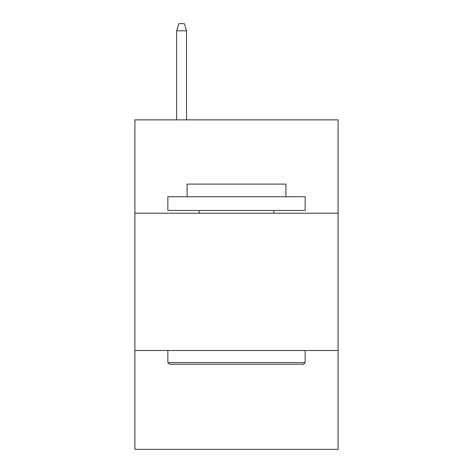 <?xml version="1.0" encoding="UTF-8"?>
<svg xmlns="http://www.w3.org/2000/svg" width="473" height="473" viewBox="0 0 473 473"><rect width="100%" height="100%" fill="white"/><g stroke="black" fill="none" stroke-linecap="round" stroke-linejoin="round"><path stroke-width="0.71" d="M134.906 213.217L338.094 213.217L338.094 119.858L134.906 119.858L134.906 449.35L338.094 449.35L338.094 350.505L134.906 350.505M338.094 350.505L338.094 213.217M169.505 364.234L167.856 362.584L305.144 362.584L303.495 364.234L169.505 364.234M305.144 196.744L305.144 210.473L167.856 210.473L167.856 196.744L305.144 196.744M187.077 196.744L187.077 184.109L285.923 184.109L285.923 196.744M305.144 350.505L305.144 362.584M167.856 350.505L167.856 362.584M273.843 210.473L273.843 213.217M199.157 210.473L199.157 213.217M186.528 119.858L186.528 30.786L176.642 30.786L176.642 119.858M176.642 30.786L178.841 23.65L184.328 23.65L186.528 30.786"/></g></svg>
